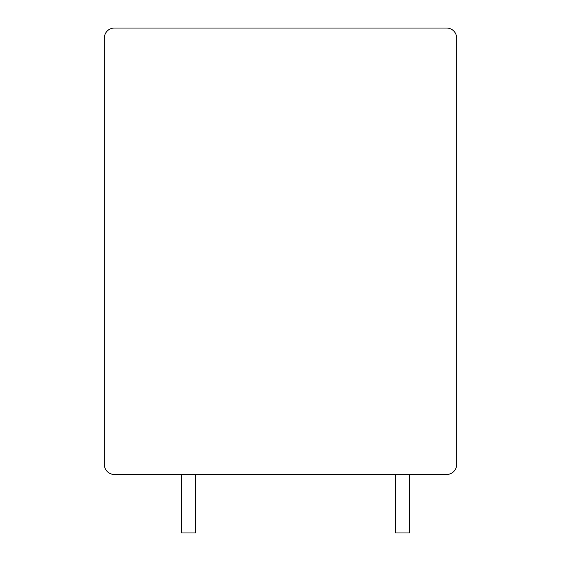 <?xml version="1.0" encoding="UTF-8"?>
<svg xmlns="http://www.w3.org/2000/svg" width="561" height="561" viewBox="0 0 561 561"><rect width="100%" height="100%" fill="white"/><g stroke="black" fill="none" stroke-linecap="round" stroke-linejoin="round"><path stroke-width="0.84" d="M456.647 38.036A9.986 9.986 0 0 0 446.661 28.05L114.339 28.05A9.986 9.986 0 0 0 104.353 38.036L104.353 464.487A9.986 9.986 0 0 0 114.339 474.473L446.661 474.473A9.986 9.986 0 0 0 456.647 464.487L456.647 38.036M195.635 474.473L195.635 532.95L181.371 532.95L181.371 474.473M409.579 474.473L409.579 532.95L395.316 532.95L395.316 474.473"/></g></svg>
